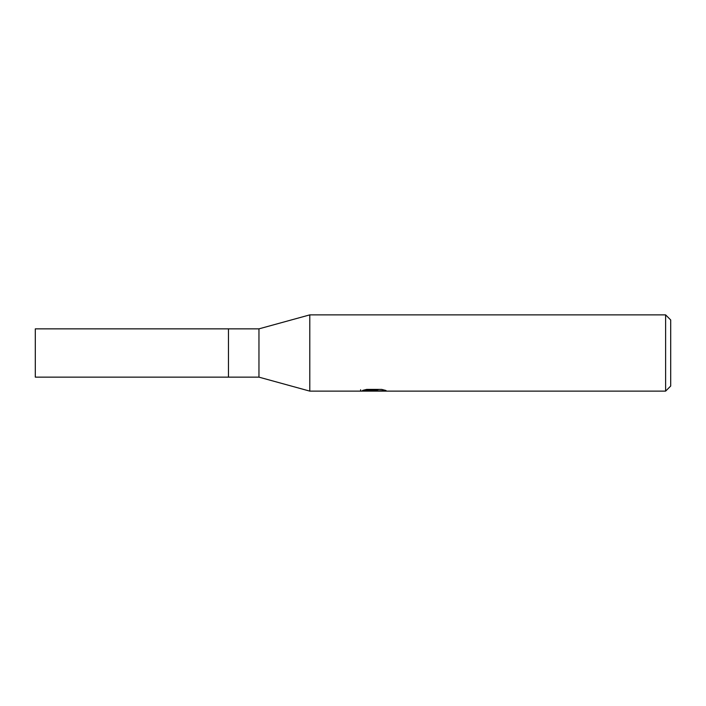 <?xml version="1.0" encoding="UTF-8"?>
<svg xmlns="http://www.w3.org/2000/svg" width="706" height="706" viewBox="0 0 706 706"><rect width="100%" height="100%" fill="white"/><g stroke="black" fill="none" stroke-linecap="round" stroke-linejoin="round"><path stroke-width="1.06" d="M665.617 391.124L309.793 391.124L258.961 377.145L228.462 377.145L228.462 328.855L258.961 328.855L309.793 314.876L665.617 314.876L670.7 319.959L670.7 386.041L665.617 391.124L665.617 314.876M258.961 377.145L258.961 328.855M309.793 391.124L309.793 314.876M373.924 390.815L360.369 391.124L374.86 390.4L362.672 390.4L366.643 389.403L381.672 389.403L386.041 390.515L373.306 391.124L373.924 390.462M371.418 391.124L368.903 390.753M377.225 390.524L373.368 391.124M377.225 391.098L377.225 389.827L379.122 389.403M374.86 389.403L374.86 390.4M360.625 389.774L360.625 391.045M228.462 377.145L35.3 377.145L35.3 328.855L228.462 328.855M374.86 389.853L377.225 389.853"/></g></svg>
